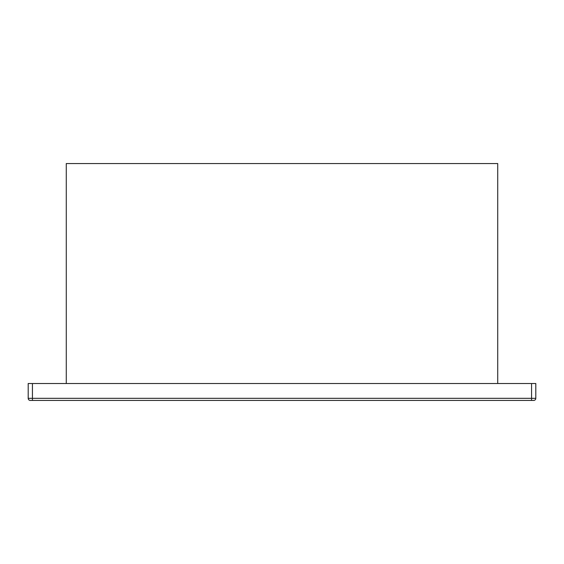<?xml version="1.0" encoding="UTF-8"?>
<svg xmlns="http://www.w3.org/2000/svg" width="564" height="564" viewBox="0 0 564 564"><rect width="100%" height="100%" fill="white"/><g stroke="black" fill="none" stroke-linecap="round" stroke-linejoin="round"><path stroke-width="0.85" d="M497.73 383.52L497.73 163.56L66.27 163.56L66.27 383.52M30.315 400.44L533.685 400.44A2.115 2.115 0 0 0 535.8 398.325L535.8 383.52L28.2 383.52L28.2 398.325A2.115 2.115 0 0 0 30.315 400.44M535.8 383.52L535.8 398.325L28.2 398.325M32.43 400.44L32.43 383.52M531.57 400.44L531.57 383.52"/></g></svg>
